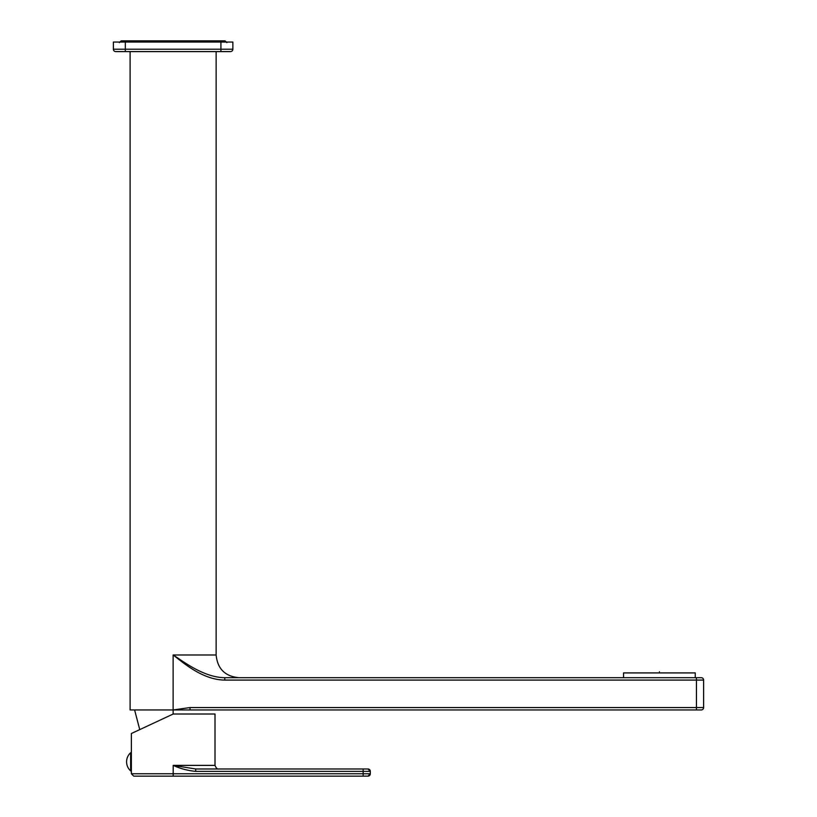 <?xml version="1.0" encoding="UTF-8"?>
<svg xmlns="http://www.w3.org/2000/svg" width="817" height="817" viewBox="0 0 817 817"><rect width="100%" height="100%" fill="white"/><g stroke="black" fill="none" stroke-linecap="round" stroke-linejoin="round"><path stroke-width="1.23" d="M173.122 714.048L173.122 709.953L190.034 709.953L190.034 707.563L173.122 709.953L130.107 709.953L134.601 709.953L139.748 729.612M173.122 654.989C181.18 659.86 203.035 677.548 224.777 677.691L701.231 677.691A2.39 2.39 0 0 1 703.621 680.081L703.621 707.563L703.621 680.081L224.777 680.081C201.401 679.928 180.618 660.371 173.122 654.989L173.122 709.953L173.122 654.989L216.137 654.989C217.475 668.776 225.043 676.343 238.83 677.691M701.231 709.953A2.39 2.39 0 0 0 703.621 707.563A2.39 2.39 0 0 1 701.231 709.953L190.034 709.953M220.917 42.045L232.865 42.045L232.865 49.214L220.917 49.214L220.917 42.045L113.379 42.045L113.379 49.214A2.39 2.39 0 0 0 115.769 51.604L125.328 51.604L125.328 49.214L113.379 49.214M125.328 51.604L230.476 51.604A2.39 2.39 0 0 0 232.865 49.214M173.184 776.15L133.753 776.15L131.363 773.76L173.184 773.76L173.184 765.396C180.322 768.654 187.828 770.645 195.692 771.371L370.326 771.371L367.936 768.981A2.39 2.39 -90 0 1 370.326 771.371L370.326 773.76L173.184 773.76L173.184 776.15L363.156 776.15L173.184 776.15M367.936 776.15A2.39 2.39 90 0 0 370.326 773.76L367.936 776.15L363.156 776.15L363.156 768.981L367.936 768.981L195.692 768.981L195.692 771.371M173.184 714.017L131.363 733.523L173.184 714.017L215.004 714.017L215.004 765.396C216.178 768.174 217.373 769.369 218.588 768.981M367.936 768.981L367.936 768.981A2.39 2.39 -90 0 1 370.326 771.371L370.326 773.76L370.326 771.371M178.586 766.571L176.87 766.203M215.004 765.396L173.184 765.396L195.692 768.981M133.947 732.318L135.673 731.511M130.638 770.891A12.184 12.184 -90 0 1 126.584 761.812A12.184 12.184 0 0 0 130.638 770.891L130.638 752.733A12.184 12.184 90 0 0 126.584 761.812A12.184 12.184 0 0 1 130.638 752.733M623.565 677.691L623.565 672.912L695.257 672.912L695.257 677.691M659.411 671.717C631.02 671.717 631.02 671.717 659.411 671.717C687.812 671.717 687.812 671.717 659.411 671.717M703.621 707.563L190.034 707.563M696.452 709.953L696.452 677.691M224.777 677.691L224.777 680.081M220.917 51.604L220.917 49.214L125.328 49.214L125.328 42.045M130.107 51.604L130.107 709.953M216.137 51.604L216.137 654.989M226.891 42.637L225.094 40.85L121.141 40.85L119.353 42.637M131.363 733.523L131.363 773.76"/></g></svg>
